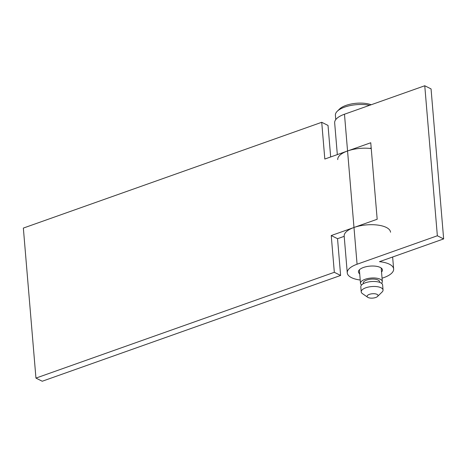 <?xml version="1.0" encoding="UTF-8"?>
<svg xmlns="http://www.w3.org/2000/svg" width="467" height="467" viewBox="0 0 467 467"><rect width="100%" height="100%" fill="white"/><g stroke="black" fill="none" stroke-linecap="round" stroke-linejoin="round"><path stroke-width="0.7" d="M335.767 119.61L335.399 115.244A21.902 8.762 -4.8 0 1 337.273 111.245L339.556 109.015A19.165 7.67 -4.8 0 1 345.994 105.402A19.165 7.67 -4.8 0 1 371.189 104.754M337.273 111.245A21.902 8.762 -4.8 0 1 344.634 107.118A21.902 8.762 -4.8 0 1 369.636 105.303M361.569 285.01A10.951 4.384 -4.8 0 1 360.506 283.341A10.951 4.384 -4.8 0 1 365.124 279.278A10.951 4.384 -4.8 0 1 376.279 278.145A10.951 4.384 -4.8 0 1 382.333 281.508A10.951 4.384 -4.8 0 1 381.562 283.335M363.285 283.72L363.233 283.107A8.213 3.287 -4.8 0 1 366.694 280.06A8.213 3.287 -4.8 0 1 375.065 279.213A8.213 3.287 -4.8 0 1 379.601 281.735L379.653 282.348M367.722 297.286L362.474 293.655A10.951 4.384 -4.8 0 1 361.219 291.84A10.951 4.384 -4.8 0 1 365.836 287.777A10.951 4.384 -4.8 0 1 376.992 286.645A10.951 4.384 -4.8 0 1 383.045 290.007A10.951 4.384 -4.8 0 1 382.111 292.003L377.54 296.463A5.476 2.189 -4.8 0 1 375.702 297.497A5.476 2.189 -4.8 0 1 367.722 297.286A5.476 2.189 -4.8 0 1 369.403 294.35A5.476 2.189 -4.8 0 1 376.017 293.982A5.476 2.189 -4.8 0 1 377.54 296.463M361.219 291.84L360.798 286.837A10.951 4.384 -4.8 0 1 365.416 282.774A10.951 4.384 -4.8 0 1 376.571 281.642A10.951 4.384 -4.8 0 1 382.625 285.004L383.045 290.007M382.053 278.192A23.268 9.311 175.2 0 0 383.833 277.608A23.268 9.311 175.2 0 0 393.64 268.974A23.268 9.311 175.2 0 0 379.449 261.678L443.65 238.917L437.351 235.771L357.074 264.234L353.986 227.482A23.268 9.311 -4.8 0 1 377.692 225.076A23.268 9.311 -4.8 0 1 390.552 232.222M371.195 147.975L369.94 148.424A23.268 9.311 -4.8 0 1 371.242 148.57A23.268 9.311 175.2 0 0 347.559 150.975L344.477 114.222A23.268 9.311 175.2 0 0 334.664 122.856L337.332 154.606M357.074 264.234A23.268 9.311 175.2 0 0 347.261 272.868L344.179 236.115A23.268 9.311 175.2 0 1 353.986 227.482L331.237 235.549L334.325 272.302L340.624 275.448L42.24 381.241L35.947 378.095L23.35 228.083L321.728 122.29L328.027 125.436L330.671 156.965M334.325 272.302L35.947 378.095M321.728 122.29L324.816 159.043L347.559 150.975A23.268 9.311 -4.8 0 0 337.752 159.609M344.197 236.331L337.536 238.695L340.624 275.448M337.536 238.695L331.237 235.549M381.533 272.004A12.049 4.822 175.2 0 0 382.455 269.914A12.049 4.822 175.2 0 0 375.795 266.213A12.049 4.822 175.2 0 0 363.524 267.457A12.049 4.822 175.2 0 0 358.446 271.928A12.049 4.822 175.2 0 0 359.707 273.837M347.261 272.868A23.268 9.311 175.2 0 0 360.226 280.025M443.65 238.917L431.053 88.905L424.76 85.759L344.477 114.222M437.351 235.771L424.76 85.759M377.178 219.257L370.751 142.756L347.559 150.975L353.986 227.482L377.178 219.257M360.506 283.341L359.374 269.838M382.333 281.508L381.195 268.005M393.64 268.974L392.636 257.002"/></g></svg>
